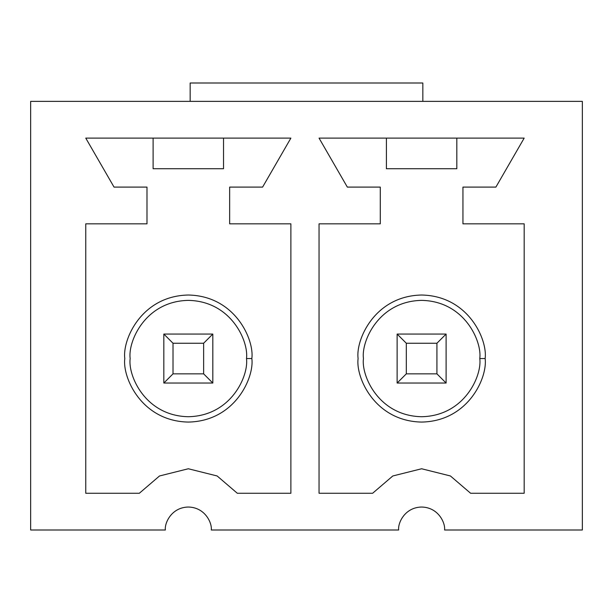<?xml version="1.0" encoding="UTF-8"?>
<svg xmlns="http://www.w3.org/2000/svg" width="613" height="613" viewBox="0 0 613 613"><rect width="100%" height="100%" fill="white"/><g stroke="black" fill="none" stroke-linecap="round" stroke-linejoin="round"><path stroke-width="0.92" d="M398.657 530L211.286 530C212.205 523.28 205.317 507.349 188.321 507.035C171.326 507.349 164.437 523.28 165.357 530C164.437 523.28 171.326 507.349 188.321 507.035C205.317 507.349 212.205 523.28 211.286 530L398.657 530C397.73 523.28 404.618 507.349 421.614 507.035C438.609 507.349 445.498 523.28 444.578 530C445.498 523.28 438.609 507.349 421.614 507.035C404.618 507.349 397.73 523.28 398.657 530M190.16 101.375L190.16 83L422.84 83L422.84 101.375L422.84 83L190.16 83L190.16 101.375M444.578 530L582.35 530L582.35 101.375L30.65 101.375L30.65 530L165.357 530L30.65 530L30.65 101.375L582.35 101.375L582.35 530L444.578 530M290.884 493.258L237.308 493.258L217.14 475.972L188.321 468.761L159.51 475.972L139.335 493.258L85.759 493.258L85.759 223.837L146.99 223.837L146.99 187.095L114.041 187.095L85.759 138.109L290.884 138.109L262.602 187.095L229.653 187.095L229.653 223.837L290.884 223.837L290.884 493.258L290.884 223.837L229.653 223.837L229.653 187.095L262.602 187.095L290.884 138.109L85.759 138.109L114.041 187.095L146.99 187.095L146.99 223.837L85.759 223.837L85.759 493.258L139.335 493.258L159.51 475.972L188.321 468.761L217.14 475.972L237.308 493.258L290.884 493.258M524.176 493.258L470.6 493.258L450.432 475.972L421.614 468.761L392.803 475.972L372.627 493.258L319.051 493.258L319.051 223.837L380.282 223.837L380.282 187.095L347.333 187.095L319.051 138.109L524.176 138.109L495.894 187.095L462.945 187.095L462.945 223.837L524.176 223.837L524.176 493.258L524.176 223.837L462.945 223.837L462.945 187.095L495.894 187.095L524.176 138.109L319.051 138.109L347.333 187.095L380.282 187.095L380.282 223.837L319.051 223.837L319.051 493.258L372.627 493.258L392.803 475.972L421.614 468.761L450.432 475.972L470.6 493.258L524.176 493.258M223.53 138.109L223.53 168.728L153.112 168.728L153.112 138.109L153.112 168.728L223.53 168.728L223.53 138.109M251.851 358.544C254.403 377.133 235.346 421.208 188.321 422.073C141.304 421.208 122.24 377.133 124.791 358.544C122.24 339.962 141.304 295.887 188.321 295.022C235.346 295.887 254.403 339.962 251.851 358.544C254.403 339.962 235.346 295.887 188.321 295.022C141.304 295.887 122.24 339.962 124.791 358.544C122.24 377.133 141.304 421.208 188.321 422.073C235.346 421.208 254.403 377.133 251.851 358.544L246.495 358.544C248.832 375.562 231.377 415.92 188.321 416.717C145.266 415.92 127.811 375.562 130.155 358.544C127.811 341.533 145.266 301.167 188.321 300.378C231.377 301.167 248.832 341.533 246.495 358.544L251.851 358.544M246.495 358.544C248.832 341.533 231.377 301.167 188.321 300.378C145.266 301.167 127.811 341.533 130.155 358.544C127.811 375.562 145.266 415.92 188.321 416.717C231.377 415.92 248.832 375.562 246.495 358.544M456.823 138.109L456.823 168.728L386.405 168.728L386.405 138.109L386.405 168.728L456.823 168.728L456.823 138.109M485.144 358.544C487.695 377.133 468.639 421.208 421.614 422.073C374.597 421.208 355.532 377.133 358.092 358.544C355.532 339.962 374.597 295.887 421.614 295.022C468.639 295.887 487.695 339.962 485.144 358.544C487.695 339.962 468.639 295.887 421.614 295.022C374.597 295.887 355.532 339.962 358.092 358.544C355.532 377.133 374.597 421.208 421.614 422.073C468.639 421.208 487.695 377.133 485.144 358.544L479.787 358.544C482.125 375.562 464.669 415.92 421.614 416.717C378.558 415.92 361.111 375.562 363.448 358.544C361.111 341.533 378.558 301.167 421.614 300.378C464.669 301.167 482.125 341.533 479.787 358.544L485.144 358.544M479.787 358.544C482.125 341.533 464.669 301.167 421.614 300.378C378.558 301.167 361.111 341.533 363.448 358.544C361.111 375.562 378.558 415.92 421.614 416.717C464.669 415.92 482.125 375.562 479.787 358.544M163.832 383.041L163.832 334.054L212.818 334.054L212.818 383.041L163.832 383.041L212.818 383.041L212.818 334.054L203.631 343.242L173.012 343.242L173.012 373.853L203.631 373.853L203.631 343.242L203.631 373.853L212.818 383.041L203.631 373.853L173.012 373.853L163.832 383.041L173.012 373.853L173.012 343.242L203.631 343.242L212.818 334.054L163.832 334.054L173.012 343.242L163.832 334.054L163.832 383.041M397.124 383.041L397.124 334.054L446.111 334.054L446.111 383.041L397.124 383.041L446.111 383.041L446.111 334.054L436.923 343.242L406.312 343.242L406.312 373.853L436.923 373.853L436.923 343.242L436.923 373.853L446.111 383.041L436.923 373.853L406.312 373.853L397.124 383.041L406.312 373.853L406.312 343.242L436.923 343.242L446.111 334.054L397.124 334.054L406.312 343.242L397.124 334.054L397.124 383.041"/></g></svg>

